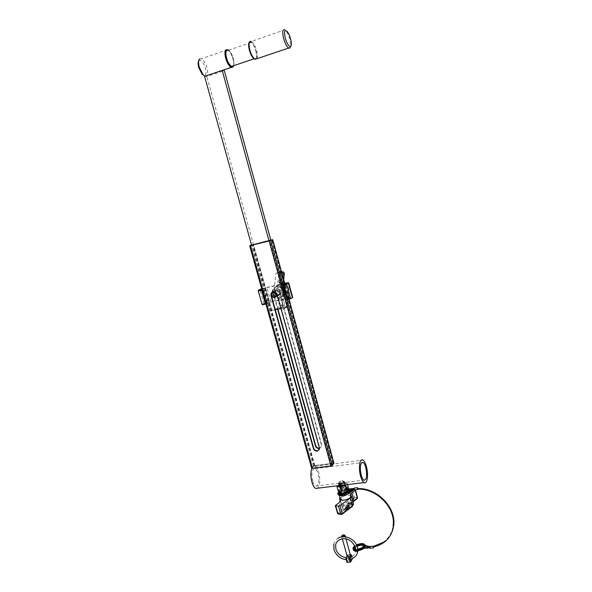 <?xml version="1.0" encoding="UTF-8"?>
<svg xmlns="http://www.w3.org/2000/svg" width="592" height="592" viewBox="0 0 592 592"><rect width="100%" height="100%" fill="white"/><g stroke="black" fill="none" stroke-linecap="round" stroke-linejoin="round"><path stroke-width="0.44" stroke-dasharray="2.96 2.22" d="M275.524 290.983C277.855 291.064 278.817 292.293 278.425 294.646L276.886 295.926C274.547 295.83 273.585 294.601 274 292.233L275.524 290.983M273.793 291.997C276.131 292.085 277.108 293.314 276.708 295.689L275.169 296.969C272.816 296.873 271.846 295.637 272.261 293.262L273.793 291.997M275.295 309.742L269.856 310.889L251.593 245.243M269.856 310.889L271.595 309.771L288.896 306.123L287.238 307.226L280.956 308.55M287.238 307.226L269.042 240.966M204.58 76.331L206.771 76.479L224.309 70.581M271.595 309.771L206.771 76.479M288.896 306.123L270.855 240.322M257.098 58.667C257.772 57.039 257.661 54.457 256.765 50.942C255.33 46.043 253.546 42.868 251.415 41.433L284.848 29.844L285.929 30.814C287.557 32.863 288.896 35.801 289.939 39.634L290.672 46.413M198.668 60.976L199.178 60.451C201.465 60.051 203.544 62.641 205.424 68.206C206.571 73.245 206.009 75.643 203.752 75.406M204.936 76.205L204.987 76.235C207.718 76.671 208.406 73.889 207.059 67.88C205.594 63.129 203.685 60.095 201.339 58.786L199.793 58.815L199.178 60.451M233.936 65.601L233.448 58.837C232.256 54.782 230.688 51.911 228.741 50.216L228.704 50.187M227.224 49.632L228.142 50.15C230.155 51.896 231.775 54.856 233.004 59.045C233.951 62.745 233.981 65.379 233.107 66.94M249.602 41.862L250.379 41.729C252.569 42.646 254.471 45.776 256.084 51.119C257.039 54.945 257.069 57.565 256.173 58.985M255.877 51.082C257.113 56.677 256.625 59.207 254.405 58.697C252.495 57.424 250.882 54.56 249.558 50.105C248.322 44.481 248.81 41.936 251.015 42.469C252.954 43.771 254.567 46.642 255.877 51.082M251.015 42.469L228.209 50.357C230.236 51.608 231.909 54.427 233.226 58.808C234.04 61.96 234.114 64.284 233.448 65.771M251.415 41.433L250.379 41.729M277.981 309.172L273.726 293.802L273.874 291.567C275.998 289.125 277.944 289.436 279.72 292.492L321.641 444.777L321.663 446.309L319.443 448.203M311.695 468.287L313.36 466.045L314.789 465.43L333.925 463.159M331.202 465.689L312.546 468.057L314.515 465.786L333.081 463.41L331.202 465.689L269.486 240.855M251.511 244.955L270.788 240.086M251.541 245.073L270.803 240.145M272.416 291.804C274.607 290.827 276.235 291.538 277.308 293.943L319.613 447.315L319.021 449.972M319.458 448.492L321.397 446.649L321.367 445.11L279.402 292.685C277.626 289.621 275.672 289.318 273.548 291.76L273.4 293.995L277.626 309.253M342.191 480.586L344.551 481.644C344.292 482.65 342.894 483.22 340.356 483.338L338.276 483.287C338.543 482.28 339.845 481.385 342.191 480.586M342.82 482.909L345.151 483.856C344.899 484.87 343.508 485.477 340.992 485.677L338.883 485.499C339.142 484.493 340.452 483.627 342.82 482.909M312.665 481.067C311.185 472.949 312.028 468.827 315.181 468.686C316.372 469.375 317.356 471.047 318.126 473.726C319.606 481.77 318.762 485.884 315.595 486.069C314.419 485.403 313.442 483.731 312.665 481.067M311.814 468.42C312.672 466.429 313.767 465.741 315.107 466.355C316.616 467.221 317.867 469.352 318.851 472.756C320.472 479.934 320.102 485.077 317.756 488.178M339.379 485.773L339.305 485.055C341.525 483.457 343.382 483.094 344.884 483.997L344.019 485.048M339.305 485.055C341.525 483.442 343.382 483.079 344.884 483.982L344.766 484.397C342.553 486.032 340.696 486.387 339.186 485.492L339.305 485.07M339.793 485.307C341.68 483.93 343.256 483.627 344.537 484.389L344.44 484.744C342.553 486.121 340.977 486.432 339.69 485.662L339.793 485.307M340.548 489.606C343.427 487.756 345.247 487.542 346.009 488.955C343.123 490.812 341.303 491.027 340.548 489.606M345.521 488.718L345.617 488.363C344.337 487.586 342.761 487.889 340.881 489.273L340.777 489.636C342.065 490.413 343.641 490.109 345.521 488.718M347.267 483.42L345.358 482.724L346.409 484.197L347.267 483.42L347.585 484.574M345.869 484.781L346.409 484.197L346.113 484.752M348.296 487.201L344.692 486.557L342.243 487.786L339.586 488.237L338.032 490.59M343.663 482.798L341.007 483.25L345.358 482.724L343.663 482.798L344.692 486.557M338.557 484.478L341.007 483.25L338.557 484.478L339.586 488.237M337.47 485.795L337.669 485.255L337.366 485.81M347.053 489.399L347.652 488.763L346.594 487.26L342.243 487.786L338.92 489.799L340.222 491.353M277.13 289.192C280.127 289.303 281.378 290.872 280.867 293.906L278.884 295.556C275.872 295.43 274.636 293.847 275.169 290.805L277.13 289.192M277.604 296.34L279.587 294.683C280.097 291.634 278.847 290.058 275.835 289.947L273.874 291.567C273.334 294.624 274.577 296.215 277.604 296.34M265.889 303.948L269.508 302.379L288.015 298.398L289.155 298.324L287.579 299.382M262.434 304.776L270.818 301.572L289.259 297.606L292.677 297.332M261.842 289.429L265.497 287.927L284.782 283.664M261.634 288.674L284.656 283.205M276.597 286.136L272.882 289.185C271.824 294.994 274.185 298.028 279.949 298.279L283.746 295.097C284.693 289.318 282.31 286.328 276.597 286.136M276.331 286.291L272.616 289.34C271.558 295.156 273.911 298.19 279.683 298.442L283.487 295.26C284.426 289.473 282.044 286.484 276.331 286.291M278.847 295.408L280.734 293.839C281.222 290.938 280.031 289.436 277.167 289.333L275.302 290.879C274.784 293.78 275.968 295.29 278.847 295.408M279.113 295.253L281 293.676C281.489 290.783 280.297 289.281 277.441 289.177L275.569 290.716C275.058 293.625 276.235 295.134 279.113 295.253M282.502 289.037L283.316 290.709L282.502 289.037C283.494 288.134 284.175 288.378 284.552 289.784L283.538 290.724L283.309 289.873L283.783 290.28L284.138 289.747C283.886 288.815 283.427 288.644 282.769 289.251L283.272 290.265L282.828 289.214C283.494 288.607 283.945 288.778 284.197 289.71L283.783 290.28M282.443 289.074C283.435 288.171 284.116 288.415 284.493 289.821L283.538 290.724M283.464 285.684L283.383 286.01C282.391 286.92 281.711 286.669 281.333 285.27L281.422 284.937C282.414 284.034 283.094 284.286 283.464 285.684M283.405 285.721L283.316 286.047C282.332 286.957 281.644 286.706 281.267 285.307L281.355 284.974C282.347 284.071 283.028 284.323 283.405 285.721M283.05 285.655C282.798 284.715 282.347 284.552 281.681 285.152L281.622 285.374C281.873 286.306 282.332 286.476 282.991 285.869L283.05 285.655M281.688 285.337L281.748 285.115C282.406 284.515 282.865 284.678 283.109 285.618L283.05 285.832C282.391 286.439 281.94 286.269 281.688 285.337M283.398 281.259L287.142 296.599L283.353 297.021L279.394 282.118L283.398 281.259L279.328 282.155L283.294 297.066L287.083 296.636L283.339 281.296M279.505 282.14L283.176 281.355L287.009 296.459L283.457 297.006L279.505 282.14L283.176 281.355M275.465 291.656C276.479 295.364 278.277 296.015 280.874 293.61L281.089 292.774C280.097 289.081 278.299 288.422 275.694 290.79L275.465 291.656M283.546 293.262C284.463 287.275 275.398 284.086 273.408 289.666L273.023 291.175C272.142 297.014 280.904 300.314 283.087 294.934L283.546 293.262M285.3 292.256C286.225 286.21 277.078 282.991 275.051 288.622L274.673 290.147C273.778 296.052 282.621 299.374 284.833 293.943L285.3 292.256M283.709 291.353L283.901 292.085L283.139 292.633L285.203 292.196L284.241 292.011L284.049 291.279L284.811 290.739L282.747 291.168L283.768 291.316L283.901 292.085M283.316 290.709L283.205 290.302M282.739 282.924L282.687 283.679C281.947 284.523 281.281 284.419 280.675 283.361L280.534 282.821L282.599 282.384L282.747 283.642C282.014 284.493 281.341 284.382 280.734 283.324L280.534 282.821M283.309 287.808L283.117 287.076L281.644 287.002L283.02 286.713L283.871 287.801L282.029 288.467L283.605 287.586L283.176 287.039L281.74 287.364M283.598 294.372L283.213 292.914L285.522 293.395L283.797 293.758L283.598 294.372L283.213 292.914M283.738 294.897L283.642 294.535L285.855 294.653L284.027 295.993L284.523 295.119L283.642 294.535M279.964 308.758L278.566 307.307L279.135 301.861C279.298 299.508 278.462 297.539 276.627 295.956C274.792 294.372 273.955 292.404 274.111 290.036L275.894 273.423L277.026 272.875L280.393 273.519L281.4 274.903L280.815 280.453C280.652 282.843 281.496 284.826 283.339 286.417C285.189 288.008 286.025 289.991 285.862 292.367L284.064 308.728L282.895 309.357L281.074 308.987M283.235 281.318L287.068 296.422L283.524 296.969L279.572 282.103M280.593 282.791L282.658 282.347L282.806 282.887M281.037 283.08L282.414 282.784L282.421 283.464L280.971 283.117L282.354 282.821L282.362 283.501L280.971 283.117M281.799 287.327L283.08 286.676L283.931 287.764L282.095 288.43L281.992 288.06L283.376 287.771M283.376 290.672L283.272 290.265M283.598 290.687L283.309 289.873M283.716 289.762L283.849 290.243M283.768 291.316L282.843 291.53M282.813 291.131L284.811 290.739M284.878 290.702L284.915 291.101M284.974 291.064L284.049 291.279M283.96 292.048L283.198 292.589L285.263 292.159L284.241 292.011M284.308 291.974L284.108 291.242M283.272 292.877L283.76 293.351L285.485 292.996L285.581 293.358L283.864 293.721L283.664 294.335M283.701 294.49L286.01 294.979L284.093 295.956L284.582 295.082L283.797 294.86M346.764 506.952L348.71 506.752L347.363 507.189L348.54 506.308L347.245 506.441L347.289 506.989L348.584 506.471L347.778 506.811M346.72 506.789L348.903 506.212L347.319 507.026M349.894 504.85L347.955 505.05L349.894 504.85M349.85 504.687L347.911 504.887L349.85 504.687M349.569 504.658L348.274 504.791L349.569 504.658M348.481 504.702L349.776 504.576L348.481 504.702M352.151 502.808L347.822 509.764L343.73 510.237L348.177 503.193L352.151 502.808L348.081 503.082L343.686 510.03L347.371 509.793L352.107 502.645M343.945 510.319L348.244 503.074L351.9 502.527M343.908 510.186L348.318 503.207L351.974 502.837L347.615 509.608L343.982 510.067M339.564 482.384C338.816 483.886 340.067 483.982 343.308 482.672C344.1 482.029 344.026 481.622 343.071 481.444L339.564 482.384M343.752 483.109C341.332 484.345 339.645 484.537 338.691 483.686L339.371 482.739L343.478 481.666L344.396 482.191L343.752 483.109M346.224 493.809L347.238 492.625C346.276 491.737 344.596 491.922 342.191 493.166L341.547 494.12L342.576 494.683M349.709 492.315L349.635 491.73M348.266 490.894L349.62 491.737L347.652 490.916M346.771 490.909L341.103 492.485M350.93 496.126C348.88 494.609 345.706 494.993 341.399 497.295L340.178 499.093M347.134 507.314L345.935 507.929L348.037 507.707L347.267 507.625L348.362 507.189L346.372 507.24L347.134 507.314L346.919 507.662M350.73 503.4L348.599 503.799L348.799 503.378L350.878 503.156L350.775 503.563L348.644 503.955L348.799 503.378M348.666 505.664L348.88 505.324L347.482 505.472L348.984 505.154L349.495 505.302L348.555 505.834L347.164 505.982L348.71 505.82L348.917 505.479L347.482 505.472M345.417 508.75L345.854 508.062L347.689 508.269L345.462 508.913L345.854 508.062M345.262 508.994L347.319 508.861L344.936 509.512L345.861 509.09L345.373 508.824M339.49 493.706L339.334 495.252M353.121 489.628L354.127 489.717M354.149 489.717L354.867 489.776M339.949 498.212L350.124 490.59M344.026 510.23L347.393 509.712M351.937 502.66L347.445 509.875M348.843 503.54L350.775 503.563M349.088 503.666L350.471 503.518L349.043 503.511M347.526 505.635L349.539 505.464L347.208 506.138L348.71 505.82M347.363 507.189L347.571 506.626M347.178 507.477L346.261 507.411M346.416 507.403L348.466 507.018M348.407 507.351L347.489 507.277M346.964 507.825L348.081 507.862L347.267 507.625M345.898 508.217L347.733 508.432L345.462 508.913M345.417 508.987L347.252 509.194L344.981 509.675L345.906 509.253L345.306 509.157M354.253 489.022L354.349 489.606L354.253 489.022M369.882 546.705L369.963 547.282L369.882 546.705M357.62 488.57L357.701 489.133M373.256 546.431L373.337 547.001M354.238 488.563L354.171 488.985L354.238 488.563M354.201 488.082L354.416 489.828M370.044 547.718L370.111 547.282L370.044 547.718M373.5 546.386L373.633 546.964M370.022 546.423L370.2 548.192M357.857 488.563L357.849 489.155M350.272 557.435L350.501 559.44M346.801 559.684L346.549 557.775L346.801 559.684M350.479 555.244C349.502 554.63 348.422 554.845 347.223 555.888L347.164 556.199M347.045 555.762L347.437 555.037L348.584 559.196L352.336 558.759L351.796 556.82M345.839 557.96L347.001 562.148L348.584 559.196M349.273 558.863L348.126 554.704L350.279 554.512M348.126 554.704L347.437 555.037M341.791 535.908L344.315 534.998M357.383 549.043L357.457 549.872M342.05 493.069L342.146 493.883M311.755 468.117L249.765 245.673M313.36 466.045L251.815 244.829M314.789 465.43L253.361 244.37M333.141 463.011L271.994 239.797M288.903 299.071L284.767 283.96M331.557 465.534L269.878 240.737M312.731 468.102L250.734 245.458M312.561 468.013L250.586 245.488M314.16 465.941L252.621 244.629M314.515 465.786L253.013 244.511M332.882 463.366L271.669 239.982M333.067 463.447L271.824 239.915L333.081 463.41M289.044 298.442L285.033 283.805M288.015 298.398L284.019 283.805M269.508 302.379L265.497 287.927M267.229 303.126L263.203 288.667M264.002 303.822L259.969 289.384M270.818 301.572L266.822 287.179M289.259 297.606L285.285 283.065M283.768 272.882L283.183 278.373C282.998 281.126 283.968 283.42 286.099 285.255C287.616 286.565 288.311 288.2 288.171 290.161L286.454 306.071L282.865 305.346L283.442 299.952C283.635 297.236 282.665 294.957 280.549 293.129L278.477 288.245L280.157 272.187L284.301 273.067M281.496 271.639L280.09 271.373L279.01 272.194L277.345 288.26C277.189 290.546 277.996 292.455 279.772 293.987C281.629 295.593 282.48 297.591 282.31 299.981L281.74 305.376L282.599 306.56L285.906 307.233L286.92 306.686L288.704 290.509L285.862 292.367M288.171 290.161L288.704 290.509C288.866 288.208 288.06 286.291 286.269 284.752L283.339 286.417M284.826 283.168L286.358 284.759C288.126 286.269 288.918 288.171 288.741 290.48L287.016 306.404L284.13 308.447M286.299 306.182L285.906 307.233L282.895 309.357M282.991 305.516L282.599 306.56L279.557 308.676M282.865 305.346L281.74 305.376L278.566 307.307M283.442 299.952L282.31 299.981L279.135 301.861M280.549 293.129L276.627 295.956M278.477 288.245L277.345 288.26L274.111 290.036M280.157 272.187L279.01 272.194L275.783 273.822M280.305 272.076L280.09 271.373L277.026 272.875M281.814 272.816L280.393 273.519M282.251 274.407L281.4 274.903M283.472 278.862L280.815 280.453M284.493 282.606L283.686 279.646M283.642 272.712L283.575 272.054M284.064 308.728L286.92 306.686L286.454 306.071M283.183 278.373L283.731 278.573M284.9 283.154L286.358 284.759L286.099 285.255M356.828 498.827L353.491 501.313C351.892 502.571 351.567 503.614 352.514 504.443C353.202 505.035 352.965 505.797 351.811 506.715L341.651 514.359L338.757 514.034L342.25 511.414C343.908 510.104 344.263 509.031 343.33 508.18C342.664 507.581 342.916 506.826 344.085 505.908L353.986 498.553L356.976 498.819M353.483 503.836L351.093 495.467M357.479 497.754L354.49 497.332L353.121 497.709L343.212 505.05L341.91 507.092L342.753 508.365L341.369 510.541L337.869 513.153L335.568 505.213M338.757 514.034L337.869 513.153L337.647 513.538M342.25 511.414L341.369 510.541L339.083 502.63M343.33 508.18L342.317 507.714L340.393 501.143M344.085 505.908L343.212 505.05L340.962 497.25M353.986 498.553L353.121 497.709L350.915 490.013M354.179 498.501L354.49 497.332L352.492 489.577M356.806 498.745L357.117 497.576L355.111 489.799M352.514 504.443L353.084 503.333L352.617 502.601L352.921 501.594M350.072 491.575L353.431 489.436L353.735 489.932M368.979 547.015L369.112 546.52M364.739 545.713L364.879 545.217M349.931 491.656L350.39 492.063M352.292 558.781L351.759 556.843M350.79 554.467L351.937 558.633M276.708 295.689L278.425 294.646M272.261 293.262L274 292.233M254.405 58.697L253.938 58.852M222.296 70.396L204.987 76.235M227.469 49.728L201.339 58.786M228.741 50.216L228.142 50.15M287.238 31.568L285.929 30.814M289 299.056L284.856 283.916M312.546 468.057L250.557 245.488M273.548 291.76L275.169 290.805M345.151 483.856L344.551 481.644M315.181 468.686L361.586 462.648M315.107 466.355L362.933 460.073M315.595 486.069L363.925 480.186M338.883 485.499L338.276 483.287M344.537 484.389L345.617 488.363M339.69 485.662L340.777 489.636M279.587 294.683L280.867 293.906M289.155 298.324L285.152 283.701M276.738 296.118L280.874 293.61M273.408 289.666L275.051 288.622M283.561 272.039L280.223 271.402L275.894 273.423M283.753 279.883L284.404 282.28M283.087 294.934L284.833 293.943M271.506 293.262L275.694 290.79M338.691 483.686L339.26 485.758M339.549 486.816L340.8 491.39M340.452 500.543L342.753 508.365L340.245 501.446M350.686 494.964L352.617 502.601L352.995 501.89M339.068 494.757L339.179 495.193M344.396 482.191L346.475 489.813M346.979 491.686L347.201 492.485M339.586 482.362L339.371 482.739M343.071 481.444L343.478 481.666M347.778 491.234L349.065 492.27M353.431 489.436L354.305 488.999M363 547.163L364.169 548.236M383.024 542.405C388.678 538.417 392.03 532.918 393.058 525.925M362.881 546.216L363.444 545.358M363.481 546.779L364.65 547.748M347.63 490.132L348.399 489.162M357.672 549.021L357.62 551.485M352.381 556.473C354.601 554.637 355.688 552.958 355.651 551.433M346.549 557.775L345.98 557.708M333.784 544.24C334.421 541.628 335.856 539.63 338.091 538.239M342.354 538.809L341.821 536.885M355.755 549.776L355.666 551.352M345.994 538.964L345.402 536.84M342.398 535.146L342.146 535.582M343.848 534.754L344.3 534.99M364.08 545.106L364.228 545.698M357.368 549.857C362.866 548.436 365.22 547.23 364.45 546.238L364.198 545.794M354.097 549.036L354.09 549.369C353.483 549.872 354.726 550.294 357.82 550.641M365.02 545.239L365.012 545.839M356.473 544.832L354.763 545.854M365.205 545.898C365.545 544.929 363.88 544.47 360.217 544.522C355.237 545.965 352.928 547.556 353.276 549.28M356.806 545.58L355.089 546.616M364.095 545.706L363.399 545.387M357.087 546.335L355.348 547.371M348.096 491.989L349.302 490.59L348.969 490.176M338.883 493.402L338.831 493.78C338.165 494.046 339.112 494.372 341.688 494.749M349.865 489.495L349.532 488.94M347.904 488.304C345.077 488.074 342.087 488.977 338.927 491.012M349.894 489.91C350.005 489.036 348.059 488.896 344.041 489.488C338.424 491.39 337.958 493.04 338.017 493.669M349.014 489.599L348.325 489.199M347.423 489.066L339.86 491.293M348.34 489.961L347.704 489.88M346.498 489.895L340.859 491.612"/><path stroke-width="0.89" d="M269.042 240.966L222.207 70.389L204.58 76.331L251.593 245.243M280.956 308.55L275.295 309.742M270.855 240.322L224.309 70.581L222.207 70.389M285.233 37.977C286.846 43.349 288.556 46.206 290.361 46.546C291.59 45.954 291.693 43.482 290.679 39.131C289.777 35.846 288.63 33.322 287.238 31.568C284.611 29.371 283.945 31.509 285.233 37.977M290.672 46.413L289.562 48.278L288.637 48.041C286.691 46.553 285.004 43.297 283.568 38.288C282.184 31.983 282.613 29.163 284.848 29.844M203.752 75.406L202.042 74.118L198.742 67.599C197.95 64.565 197.928 62.36 198.668 60.976M199.793 58.815C198.357 60.014 198.187 62.804 199.282 67.17L203.137 74.784L204.936 76.205M228.704 50.187C225.752 48.81 224.96 51.4 226.336 57.957C228.009 63.3 229.992 66.356 232.279 67.125L233.936 65.601M233.107 66.94L231.161 67.414C228.956 66.067 227.121 62.974 225.648 58.134C224.324 52.266 224.849 49.432 227.224 49.632M256.173 58.985L253.953 58.86C252.088 57.165 250.549 54.242 249.343 50.068C248.27 45.68 248.359 42.942 249.602 41.862M250.875 41.24C248.884 41.403 248.529 44.274 249.817 49.854C251.06 54.161 252.643 57.187 254.567 58.941L255.152 59.326L257.098 58.667M233.448 65.771L231.568 66.4C229.563 65.179 227.898 62.375 226.566 57.979C225.33 52.429 225.878 49.883 228.209 50.357M319.021 449.972L317.46 450.756C315.603 450.823 314.337 449.957 313.649 448.151L271.277 295.26L271.417 293.01L272.416 291.804M317.186 451.104C315.329 451.171 314.056 450.297 313.368 448.492L270.944 295.452L271.092 293.203C273.23 290.746 275.191 291.057 276.982 294.143L319.34 447.656L319.362 449.202L317.186 451.104M319.443 448.203C317.623 448.24 316.38 447.374 315.714 445.613L277.981 309.172M277.626 309.253L315.44 445.946C316.121 447.744 317.386 448.603 319.229 448.536L319.458 448.492M289 299.056L333.932 463.181L332.378 465.423L330.935 466.045L311.695 468.287L249.669 245.732L251.511 244.955M270.788 240.086L272.734 239.664L269.145 240.996L249.669 245.724M270.803 240.145L251.541 245.073M361.194 475.036C359.655 466.725 360.284 462.537 363.066 462.456C364.139 463.173 365.057 464.898 365.819 467.636C367.358 475.864 366.722 480.045 363.925 480.186C362.866 479.476 361.956 477.759 361.194 475.036M317.756 488.178L315.625 488.43C314.137 487.579 312.894 485.462 311.91 482.08C310.578 476.715 310.548 472.164 311.814 468.42M366.426 466.666C368.712 474.673 367.247 484.841 364.028 482.591C362.681 481.696 361.52 479.52 360.55 476.057C358.219 467.858 359.788 457.801 362.933 460.073C364.302 460.983 365.464 463.181 366.426 466.666M337.366 485.81L336.996 486.809L338.032 490.59L339.934 491.308L344.322 490.798L346.794 489.554L345.758 485.751L338.683 486.742L340.592 487.46L341.636 491.256M336.996 486.809L338.683 486.742L337.47 485.795M340.592 487.46L345.869 484.781M347.585 484.574L348.296 487.201L346.794 489.554M346.113 484.752L345.758 485.751M347.053 489.399L344.322 490.798L340.222 491.353M344.019 485.048C342.124 486.01 340.57 486.247 339.379 485.773M265.608 304.096L262.434 304.776L262.049 304.332L258.312 290.975L258.378 290.265L261.634 288.674M258.378 290.265L261.842 289.429M292.677 297.332L290.901 298.664L290.531 298.213L286.824 284.656L283.494 285.396L283.546 284.678L286.876 283.938L286.824 284.656M284.782 283.664L283.546 284.678M284.656 283.205L288.696 282.754L286.876 283.938M290.835 298.679L287.579 299.382L287.201 298.93L283.494 285.396M261.627 289.547L261.56 290.258L258.312 290.975M262.049 304.332L265.29 303.637L261.56 290.258M265.29 303.637L265.889 303.948M271.536 294.32C272.816 297.843 274.422 298.168 276.368 295.29C275.088 291.76 273.474 291.434 271.536 294.32M276.96 295.275L276.738 296.118C274.118 298.546 272.298 297.887 271.269 294.135L271.506 293.262C274.133 290.864 275.946 291.538 276.96 295.275M281.074 308.987L279.964 308.758M342.576 494.683L346.224 493.809M339.334 495.252C341.747 496.333 344.818 495.83 348.54 493.743L349.709 492.315M347.652 490.916L346.771 490.909M341.103 492.485L339.49 493.706M339.179 495.193L340.178 499.093C341.976 500.832 345.18 500.499 349.791 498.087L350.93 496.126M354.867 489.776L355.533 490.028L355.296 490.383L351.944 492.84L350.642 494.771L351.552 496.17L350.235 498.131L340.023 505.672L338.387 506.123L335.301 505.62L339.083 502.63L340.452 500.543L339.616 499.308L339.949 498.212M350.124 490.59L353.121 489.628M357.701 489.133L357.62 488.57C377.104 487.586 396.736 507.84 393.643 526.044C391.556 537.373 384.763 544.374 373.278 547.03L373.256 546.431L383.024 542.405M357.849 489.155L357.583 489.458L357.316 488.955L357.516 487.69L357.857 488.563M354.416 489.828L354.201 488.082L357.368 487.704M373.633 546.964L373.367 547.903L373.13 547.452L373.5 546.386M370.2 548.192L370.022 546.423L373.189 546.135M350.501 559.44L350.057 557.553L352.381 556.473M342.117 535.42C342.413 536.071 343.131 535.997 344.263 535.212L343.848 534.754L342.117 535.42M344.3 534.99L344.944 535.686C343.656 536.729 342.568 536.929 341.658 536.293L341.791 535.908M342.354 538.809L347.164 556.199C348.074 556.887 349.169 556.687 350.434 555.614L350.479 555.244M352.336 558.774L350.753 561.83L350.057 562.171L348.903 557.982L345.817 558.064L347.045 555.762M351.759 556.843L351.174 554.711L349.598 557.642L350.753 561.83M350.279 554.512L351.174 554.711M350.057 562.171L347.001 562.148M348.903 557.982L349.598 557.642M357.842 550.656L357.834 551.47L357.731 550.664M357.457 549.872L357.383 549.043C364.161 547.852 364.295 545.646 364.228 545.698M342.472 494.69L342.516 495.526L342.442 494.697L341.688 494.749M342.146 493.883L342.05 493.069C350.856 490.968 348.673 489.747 349.088 489.776M330.935 466.045L269.145 240.996M332.378 465.423L270.707 240.537M312.458 468.457L250.379 245.599M333.881 463.344L288.903 299.071M284.767 283.96L272.653 239.708M292.352 297.732L288.348 283.072M287.201 298.93L290.531 298.213M283.686 279.646L284.301 273.208L283.427 272.017L281.814 272.816M283.575 272.054L281.496 271.639M284.301 273.067L282.251 274.407M284.826 283.168L284.493 282.606M335.316 505.649L337.64 513.516L340.674 514.026L342.095 513.634L352.262 505.99L350.235 498.131M351.959 506.708L353.483 503.836M338.387 506.123L340.985 514.47L342.072 514.152L342.095 513.634L340.023 505.672M341.303 514.492L338.002 513.723L335.716 505.849M340.393 501.143L340.03 499.922M352.921 501.594L357.272 498.101L355.296 490.383M356.976 498.819L357.479 497.754M353.631 501.306L353.935 500.595L351.944 492.84M337.647 513.538L338.609 514.196M351.552 496.17L353.535 504.044L352.233 506.508L341.791 514.359M350.39 492.063L350.072 491.575M353.735 489.932L353.417 489.436M369.112 546.52L368.979 547.015M364.879 545.217L364.739 545.713M346.216 558.212L347.378 562.4M290.361 46.546L289.562 48.278M202.042 74.118L203.137 74.784M232.279 67.125L231.79 67.599M253.953 58.86L254.567 58.941M288.637 48.041L255.152 59.326M253.938 58.852L231.568 66.4M231.161 67.414L222.296 70.396M284.856 283.916L272.734 239.664M361.586 462.648L363.066 462.456M315.625 488.43L364.028 482.591M292.692 297.384L288.696 282.754M287.468 299.382L290.798 298.671M265.564 304.081L262.323 304.776M283.561 272.039L284.338 273.178L283.753 279.883M284.404 282.28L284.9 283.154M339.26 485.758L339.549 486.816M340.8 491.39L341.495 493.935M349.813 492.3L350.975 496.259M340.245 501.446L339.66 499.448M352.995 501.89L357.242 498.619L357.487 497.783L355.533 490.028M346.475 489.813L346.979 491.686M347.63 490.132L347.778 491.234M349.065 492.27L350.323 492.107L354.142 489.702M348.266 490.894L348.947 489.606L353.927 489.014M369.785 546.645L369.105 546.483M369.748 547.245L364.206 545.691L363.481 546.779M362.881 546.216L363 547.163M364.169 548.236L369.874 547.896M353.927 488.422L348.925 489.014M364.909 547.748L369.748 547.311M369.09 546.475L364.191 545.099M357.635 489.155C376.83 488.208 396.085 508.202 393.058 525.925M373.367 547.903L370.074 548.199M363.444 545.358L364.147 545.099M357.583 489.458L354.268 489.85M348.399 489.162L348.873 489.022M338.091 538.239C344.418 534.065 355.355 538.986 357.316 547.075L357.672 549.021M357.62 551.485L357.538 551.981C357.294 555.155 354.889 557.649 350.338 559.477M345.98 557.708C340.844 556.621 337.462 553.72 335.842 549.006L335.62 544.899C336.818 537.847 349.768 534.48 355.407 547.578L355.755 549.776M341.821 536.885L341.673 536.345M333.784 544.24L333.955 549.531C336.019 555.37 340.134 558.781 346.29 559.758M350.494 555.303L345.994 538.964M345.402 536.84L345.01 535.39M351.796 556.82L351.189 554.615M346.979 562.252L345.824 558.086M355.089 546.616L353.875 548.577C353.402 549.11 354.564 549.539 357.368 549.857M365.02 545.217C364.909 544.855 364.124 542.02 356.473 544.832M354.763 545.854C353.32 547.089 352.765 548.066 353.091 548.791M353.128 548.947C353.683 549.457 353.594 551.337 359.485 550.405C365.841 548.288 365.131 546.867 365.234 546.039L365.205 545.898M357.834 551.47C352.425 551.063 353.809 549.901 353.35 549.739M364.08 545.106C363.991 544.766 362.311 543.523 356.806 545.58M363.399 545.387C362.704 544.884 360.602 545.202 357.087 546.335M355.348 547.371L354.097 549.036M357.398 549.879C364.117 548.851 365.109 546.224 365.012 545.839M339.86 491.293L338.609 492.966L339.386 493.669C342.183 494.194 345.084 493.632 348.096 491.989M342.072 493.891C346.431 492.929 348.829 491.989 349.273 491.064L349.865 489.495M349.532 488.94L347.904 488.304M338.927 491.012L337.817 493.18M337.847 493.314C337.64 494.438 339.653 494.823 343.893 494.468C349.014 492.596 351.086 491.234 350.101 490.383L349.894 489.91M342.516 495.526C339.416 495.474 337.936 495.008 338.069 494.128M348.325 489.199L347.423 489.066M348.969 490.176L348.34 489.961M347.704 489.88L346.498 489.895M340.859 491.612L338.883 493.402"/></g></svg>
